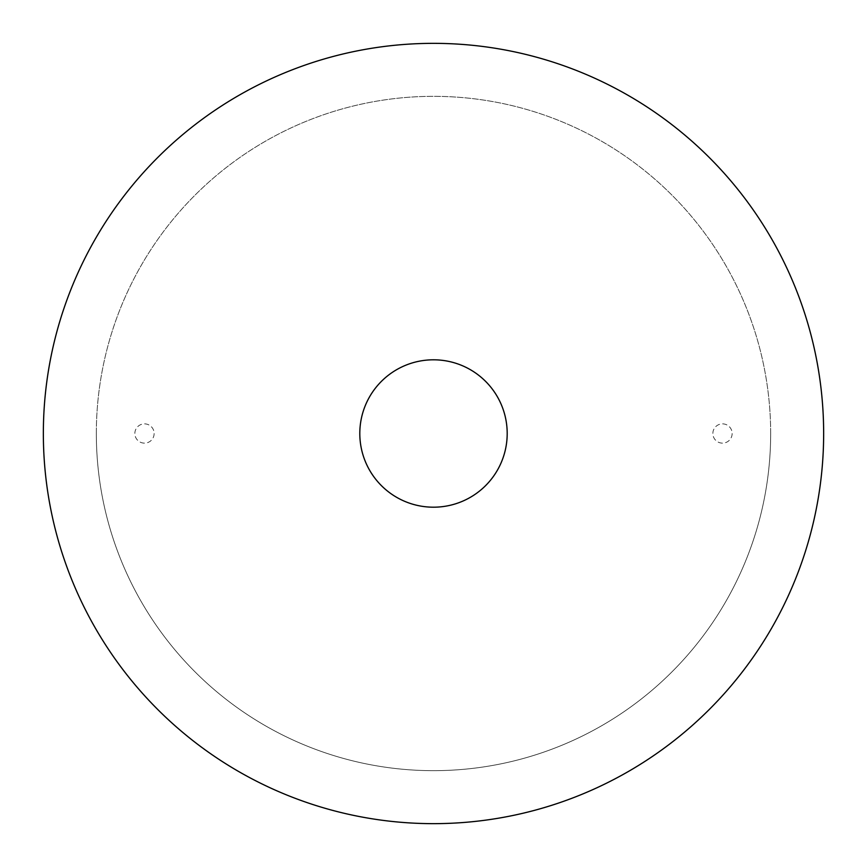 <?xml version="1.0" encoding="UTF-8"?>
<svg xmlns="http://www.w3.org/2000/svg" width="867" height="867" viewBox="0 0 867 867"><rect width="100%" height="100%" fill="white"/><g stroke="black" fill="none" stroke-linecap="round" stroke-linejoin="round"><path stroke-width="0.65" stroke-dasharray="4.33 3.25" d="M43.35 433.5A390.15 390.15 0 0 1 433.5 43.35A390.15 390.15 0 0 1 823.65 433.5A390.15 390.15 0 0 1 433.5 823.65A390.15 390.15 0 0 1 43.35 433.5A390.15 390.15 0 0 1 433.5 43.35A390.15 390.15 0 0 1 823.65 433.5A390.15 390.15 0 0 1 433.5 823.65A390.15 390.15 0 0 1 43.35 433.5A390.15 390.15 0 0 0 433.5 823.65A390.15 390.15 0 0 0 823.65 433.5A390.15 390.15 0 0 0 433.5 43.35A390.15 390.15 0 0 0 43.35 433.5M732.138 433.5A9.635 9.635 0 0 1 722.504 443.135A9.635 9.635 0 0 1 712.869 433.5A9.635 9.635 0 0 1 722.504 423.865A9.635 9.635 0 0 1 732.138 433.5A9.635 9.635 0 0 1 722.504 443.135A9.635 9.635 0 0 1 712.869 433.5A9.635 9.635 0 0 1 722.504 423.865A9.635 9.635 0 0 1 732.138 433.5M154.131 433.5A9.635 9.635 0 0 1 144.496 443.135A9.635 9.635 0 0 1 134.862 433.5A9.635 9.635 0 0 1 144.496 423.865A9.635 9.635 0 0 1 154.131 433.5A9.635 9.635 0 0 1 144.496 443.135A9.635 9.635 0 0 1 134.862 433.5A9.635 9.635 0 0 1 144.496 423.865A9.635 9.635 0 0 1 154.131 433.5M507.195 433.5A73.695 73.695 0 0 1 433.5 507.195A73.695 73.695 0 0 1 359.805 433.5A73.695 73.695 0 0 1 433.5 359.805A73.695 73.695 0 0 1 507.195 433.5M96.335 433.5A337.165 337.165 0 0 1 433.5 96.335A337.165 337.165 0 0 1 770.665 433.5A337.165 337.165 0 0 1 433.5 770.665A337.165 337.165 0 0 1 96.335 433.5A337.165 337.165 0 0 0 433.5 770.665A337.165 337.165 0 0 0 770.665 433.5A337.165 337.165 0 0 0 433.5 96.335A337.165 337.165 0 0 0 96.335 433.5A337.165 337.165 0 0 0 433.5 770.665A337.165 337.165 0 0 0 770.665 433.5A337.165 337.165 0 0 0 433.5 96.335A337.165 337.165 0 0 0 96.335 433.5A337.165 337.165 0 0 0 433.5 770.665A337.165 337.165 0 0 0 770.665 433.5"/><path stroke-width="1.3" d="M823.65 433.5A390.15 390.15 0 0 0 433.5 43.35A390.15 390.15 0 0 0 43.35 433.5A390.15 390.15 0 0 0 433.5 823.65A390.15 390.15 0 0 0 823.65 433.5M507.195 433.5A73.695 73.695 0 0 1 433.5 507.195A73.695 73.695 0 0 1 359.805 433.5A73.695 73.695 0 0 1 433.5 359.805A73.695 73.695 0 0 1 507.195 433.5"/></g></svg>
